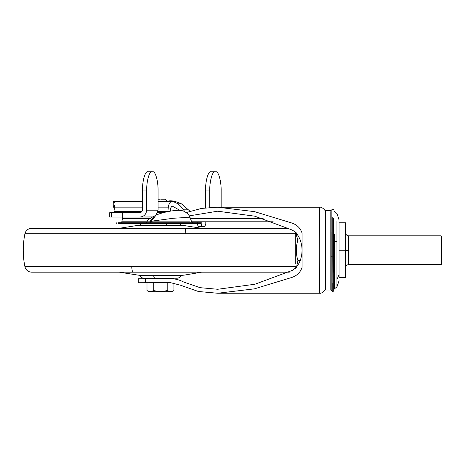<?xml version="1.0" encoding="UTF-8"?>
<svg xmlns="http://www.w3.org/2000/svg" width="465" height="465" viewBox="0 0 465 465"><rect width="100%" height="100%" fill="white"/><g stroke="black" fill="none" stroke-linecap="round" stroke-linejoin="round"><path stroke-width="0.7" d="M119.29 272.188L139.953 275.396C140.651 277.175 141.953 278.117 143.859 278.221L177.066 278.221C178.973 278.117 180.275 277.175 180.972 275.396L167.29 275.396M139.953 275.396L180.972 275.396L184.152 275.141L167.324 275.141M201.636 272.188L184.152 275.141L153.601 275.141M160.466 272.188L274.35 272.188M295.507 233.767L24.912 233.767C22.698 244.741 22.698 255.721 24.912 266.695C25.866 270.107 28.103 271.938 31.637 272.188L289.288 272.188M24.912 233.767C25.866 230.361 28.103 228.53 31.637 228.28L288.719 228.28M141.058 225.066L179.868 225.066M179.949 223.421L180.972 225.066L201.636 228.28M135.803 223.421L140.976 223.421L139.953 225.066L119.29 228.28M160.169 199.194L158.065 199.194M167.324 201.665L165.267 199.194L160.756 199.194M167.324 201.252L158.065 201.252M160.047 201.252L160.466 201.252M173.933 282.749L173.933 290.631L170.562 291.671C172.625 291.671 172.625 291.671 170.562 291.671L150.364 291.671C148.3 291.671 148.3 291.671 150.364 291.671L146.998 290.631L146.998 282.749L153.729 282.749L153.729 290.631L150.364 291.671M170.562 291.671L167.197 290.631L160.466 291.671L153.729 290.631M153.729 282.749L167.197 282.749L167.197 290.631M167.197 282.749L153.59 282.703M156.031 215.196C161.163 212.644 170.911 210.872 175.421 210.459C179.6 210.058 182.699 210.459 184.704 211.662C189.028 214.156 190.028 217.283 190.191 217.829L185.279 217.55L173.352 218.254L151.224 221.224L156.031 215.196L154.467 215.993M146.975 221.84L151.009 221.84L151.224 221.224L149.649 221.84L154.409 216.027C147.585 219.614 147.562 220.474 146.969 221.84L145.685 222.741M199.898 222.741L199.898 223.421L200.543 223.421L200.543 222.741L118.093 222.741M199.898 223.421L118.093 223.421M121.656 222.741L122.731 217.033L150.369 217.033L109.74 217.033L109.74 212.639L111.327 212.639L111.327 217.033M191.72 221.997L192.469 221.997L192.434 222.642M152.712 216.911L140.075 217.033C144.051 216.597 146.248 214.307 146.667 210.174L158.065 210.174L158.065 190.964C158.303 181.455 155.38 170.893 152.747 171.754L151.985 171.754C149.352 170.893 146.429 181.455 146.667 190.964L142.447 190.964L142.447 209.895C142.278 211.552 141.401 212.464 139.808 212.639L111.327 212.639M158.065 210.174L155.868 215.283M142.447 190.964C142.209 181.455 145.132 170.893 147.765 171.754L152.747 171.754M221.148 207.216L221.148 190.964C221.381 181.455 218.457 170.893 215.824 171.754L215.068 171.754C212.435 170.893 209.506 181.455 209.744 190.964L209.744 207.483M122.312 212.639L122.312 217.033L140.075 217.033M146.667 190.964L146.667 210.174M152.485 217.033L150.369 217.033M170.428 211.145L170.742 207.902L172.056 205.856M113.443 205.856L114.274 209.791M142.447 207.134L114.384 207.134L113.896 212.639M167.871 211.621L168.324 207.134L158.065 207.134M163.424 212.639L157.623 212.639M202.013 223.619L201.142 226.362L204.926 226.362L205.797 223.619L205.797 221.782M197.23 223.619L201.211 223.619L202.054 226.362L198.073 226.362L197.23 223.421M114.57 204.949L114.384 207.134M215.824 171.754L210.848 171.754C208.215 170.893 205.286 181.455 205.524 190.964L205.524 207.872M202.054 226.362L204.926 226.362M201.211 223.619L201.211 221.782M197.23 222.741L197.23 221.782M113.448 206.704L113.39 205.879L114.14 208.035M179.938 210.36L171.887 205.879M158.065 201.467L172.532 201.525C176.659 202.56 180.153 205.082 183.012 209.099L184.832 211.726M172.532 201.525C170.388 201.316 168.987 203.188 168.324 207.134M114.57 202.362L113.315 201.525L113.448 202.217M142.447 201.467L113.315 201.525M167.202 201.13L168.353 201.066C171.12 200.27 175.479 201.194 181.431 203.839L189.953 211.18M441.75 263.928L441.75 236.511L441.064 235.825L441.064 264.614M339.066 272.188L339.066 250.234L339.066 277.675L345.698 277.675L345.698 222.787L339.066 222.787L339.066 250.234L345.698 250.234M295.287 236.673L295.287 250.234L295.287 234.157L296.147 232.663M295.287 263.795L295.287 250.234M296.501 267.439L297.896 260.528C295.804 253.687 295.804 246.822 297.896 239.934L296.31 235.174L296.501 233.029M297.896 239.934L300.28 239.934M297.896 260.528L300.28 260.528M333.94 272.188L334.358 272.188L333.701 272.095L333.701 291.038L333.94 228.594M330.929 289.98L332.841 291.549L332.841 228.28M333.701 272.095L333.318 218.533L332.841 218.399L332.841 217.114M332.841 283.348L332.777 256.947L331.185 256.727L331.185 232.331M331.115 272.188L330.853 210.994L330.853 289.265M330.865 222.049L330.853 289.242M330.859 211.354L330.807 212.063M325.465 212.464L325.465 290.026L330.807 290.026L330.853 211.505M330.807 288.004L330.807 212.464M339.066 250.234L339.066 225.856M189.255 215.876L217.684 211.197L254.779 216.19L292.026 229.96L292.026 223.078C297.118 224.862 300.477 228.234 302.093 233.18L302.093 267.282C300.477 272.228 297.123 275.594 292.026 277.39L292.026 270.502L254.896 284.243L217.684 289.271L200.066 287.672L183.576 281.982C179.292 279.761 174.892 278.663 170.376 278.68L138.262 278.768L138.262 282.743L153.601 282.749M170.504 282.662L180.513 285.219L198.369 291.485L217.684 293.246L254.419 288.852L292.026 277.39M292.026 270.502C305.366 263.353 305.354 237.109 292.026 229.96M170.393 282.662L138.262 282.743M186.186 212.563L201.537 208.413L217.684 207.216L254.518 211.633L292.026 223.078M325.465 213.232L325.465 287.231M154.938 278.221C154.304 278.111 153.869 277.169 153.636 275.396M295.507 266.695L289.352 266.695M133.153 272.188C132.403 271.926 131.926 270.095 131.723 266.695L296.013 266.695M24.912 266.695L131.723 266.695M185.861 233.767C185.68 230.367 185.262 228.536 184.605 228.28M166.801 225.066L166.487 223.421M136.774 225.327L184.152 225.327M149.788 222.741L151.009 221.84L189.569 221.84M122.609 222.741L122.609 223.421M147.771 222.741L147.771 223.421M150.067 218.457L122.249 218.457M121.975 221.793L146.992 221.793M114.204 211.505L141.947 211.505M157.937 211.505L167.882 211.505M209.744 190.964L205.524 190.964M181.431 203.839L177.74 203.839M183.524 209.825L188.168 209.825M348.581 264.597L348.581 235.825L441.064 235.825M441.75 263.951L441.064 264.637L348.581 264.637C346.838 264.818 345.879 265.777 345.698 267.52M345.698 250.664L348.581 250.594M333.701 245.625L333.701 228.367M333.318 272.188L333.318 245.59M333.318 218.533L333.318 228.28M332.777 256.947L332.777 217.132M332.777 291.526L332.777 283.33M331.185 290.154L331.185 256.727M331.173 283.127L331.185 268.131M331.173 268.131L331.173 210.314L332.841 208.919L333.94 209.855M331.115 261.127L331.121 285.208M330.929 221.933L330.865 210.622M330.929 278.529L330.929 261.086M330.853 279.099L330.853 288.957M333.94 266.067L334.358 265.811L334.358 234.651M333.94 289.532L334.358 288.899L334.358 265.811M334.358 288.899L336.951 286.893L336.951 241.562L334.358 241.085M336.951 241.562L336.951 220.846M339.066 274.606L336.951 279.622M263.132 281.982L183.576 281.982M273.193 221.782L191.632 221.782L273.193 221.782M190.429 218.48L263.132 218.48M145.278 282.72L145.278 278.744M319.839 285.219C319.821 306.127 319.316 283.877 319.292 250.234C319.316 216.562 319.821 194.335 319.839 215.243M171.44 278.221L171.44 278.756M149.486 278.221L149.486 278.756M295.862 267.305L295.362 268.514M295.862 233.157L295.362 231.948M148.8 291.671L146.998 290.631M172.126 291.671L173.933 290.631M190.191 217.829L191.65 221.84L192.94 222.741M116.256 222.741L116.256 223.421M113.233 201.746L113.233 206.198M348.581 235.825C346.838 235.65 345.879 234.686 345.698 232.942M295.287 266.311L296.147 267.799M333.701 291.038L332.841 291.549M330.853 289.474L330.929 290.003M330.807 288.428L330.859 289.108M325.465 210.442L330.807 210.442M339.066 219.823L336.951 213.569L333.94 210.936M336.951 286.893L339.066 280.639M325.465 287.515C326.36 290.177 321.385 293.886 319.728 293.246L217.684 293.246M325.465 212.953C326.372 210.343 321.454 206.588 319.728 207.216L217.684 207.216"/></g></svg>
